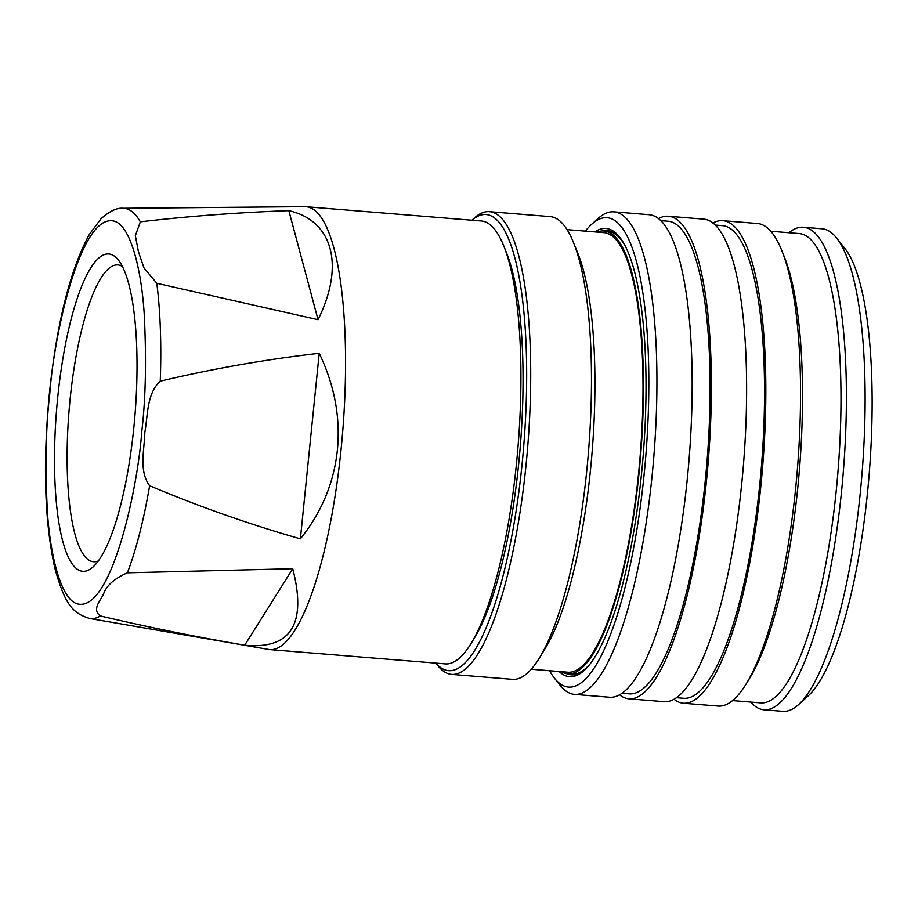 <?xml version="1.0" encoding="UTF-8"?>
<svg xmlns="http://www.w3.org/2000/svg" width="918" height="918" viewBox="0 0 918 918"><rect width="100%" height="100%" fill="white"/><g stroke="black" fill="none" stroke-linecap="round" stroke-linejoin="round"><path stroke-width="1.38" d="M100.303 615.921C91.525 609.265 100.636 600.774 103.723 593.533C106.649 585.397 114.543 578.501 127.395 572.809L292.75 568.724L244.681 645.228C194.972 636.679 146.846 626.914 100.303 615.921A205.839 50.777 94.7 0 1 89.643 618.48L268.722 649.462A222.19 54.816 94.7 0 0 269.938 649.611A222.19 54.816 94.7 0 0 340.968 450.486A222.19 54.816 94.7 0 0 305.992 206.711A222.19 54.816 94.7 0 0 304.776 206.665L253.54 207.112M149.623 485.737C138.687 471.026 144.436 450.027 144.803 432.63C147.924 415.475 146.605 393.684 160.248 381.165C212.781 368.692 265.784 359.397 319.223 353.281C334.508 385.112 340.555 417.403 337.376 450.164C333.9 482.879 321.564 512.439 300.381 538.843C249.042 524.189 198.793 506.495 149.623 485.737A205.839 50.777 94.7 0 1 127.395 572.809M269.938 649.611L445.333 663.898A222.19 54.816 -85.3 0 0 471.267 643.174A222.19 54.816 -85.3 0 0 516.364 464.76A222.19 54.816 -85.3 0 0 503.638 245.645A222.19 54.816 -85.3 0 0 481.399 220.997L305.992 206.711M140.328 221.823C188.569 216.2 238.06 212.471 288.826 210.635C332.924 220.641 344.927 265.474 318.041 319.694L156.806 283.283L143.942 267.861L138.434 251.704L135.348 235.731L140.328 221.823A205.839 50.777 94.7 0 0 123.046 208.271L257.774 207.078M471.267 643.174L474.996 637.046A215.053 53.06 -85.3 0 0 518.636 464.37A215.053 53.06 -85.3 0 0 506.323 252.278L503.638 245.645M435.866 663.129A228.823 56.446 -85.3 0 0 521.917 465.747A228.823 56.446 -85.3 0 0 471.921 220.217L474.227 218.105A232.139 57.272 -85.3 0 1 489.386 211.656A232.139 57.272 -85.3 0 1 525.911 466.344A232.139 57.272 -85.3 0 1 451.702 674.397A232.139 57.272 -85.3 0 1 437.794 665.596L435.832 663.129M133.753 428.499A159.181 39.267 94.7 0 1 93.257 566.75A159.181 39.267 94.7 0 1 57.811 396.53A159.181 39.267 94.7 0 1 118.238 259.897A159.181 39.267 94.7 0 1 133.753 428.499M122.369 266.518A148.9 36.731 -85.3 0 0 117.791 264.912A148.9 36.731 -85.3 0 0 70.193 398.366A148.9 36.731 -85.3 0 0 93.625 561.736A148.9 36.731 -85.3 0 0 98.398 560.898M451.702 674.397L512.496 679.343A232.139 57.272 -85.3 0 0 539.6 657.69A232.139 57.272 -85.3 0 0 586.705 471.301A232.139 57.272 -85.3 0 0 573.417 242.363A232.139 57.272 -85.3 0 0 550.18 216.614L489.386 211.656M539.6 657.69L545.659 647.729A220.527 54.403 -85.3 0 0 590.412 470.659A220.527 54.403 -85.3 0 0 577.778 253.173L573.417 242.363M531.258 669.233L567.955 672.217A220.527 54.403 -85.3 0 0 638.458 474.572A220.527 54.403 -85.3 0 0 603.757 232.621L567.06 229.626M624.458 244.658A222.19 54.816 -85.3 0 0 607.727 231.279L603.883 230.969A222.19 54.816 -85.3 0 0 597.09 232.07M561.3 671.678A222.19 54.816 -85.3 0 0 567.829 673.869A222.19 54.816 -85.3 0 0 638.859 474.732A222.19 54.816 -85.3 0 0 603.883 230.969M594.898 231.898A224.841 55.47 94.7 0 1 610.424 229.569A224.841 55.47 94.7 0 1 619.501 237.005A224.841 55.47 94.7 0 1 643.059 457.072A224.841 55.47 94.7 0 1 584.204 670.438A224.841 55.47 94.7 0 1 565.121 675.579A224.841 55.47 94.7 0 1 559.108 671.494M620.316 238.072A222.844 54.977 -85.3 0 0 612.145 231.703A222.844 54.977 -85.3 0 0 603.482 230.934M585.386 231.118A235.456 58.086 94.7 0 1 591.513 224.428A235.456 58.086 94.7 0 1 643.943 476.224A235.456 58.086 94.7 0 1 554.564 678.322A235.456 58.086 94.7 0 1 549.595 670.725M554.564 678.322L560.026 685.195A242.088 59.727 -85.3 0 0 574.542 694.387A242.088 59.727 -85.3 0 0 651.929 477.417A242.088 59.727 -85.3 0 0 613.832 211.817A242.088 59.727 -85.3 0 0 598.031 218.53L591.513 224.428M574.542 694.387L609.77 697.255A242.088 59.727 -85.3 0 0 687.157 480.286A242.088 59.727 -85.3 0 0 649.06 214.686L613.832 211.817M622.175 693.274L629.392 693.859A237.108 58.5 -85.3 0 0 705.196 481.342A237.108 58.5 -85.3 0 0 667.879 221.204L660.662 220.618M628.991 698.816L664.219 701.685A242.088 59.727 -85.3 0 0 741.618 484.715A242.088 59.727 -85.3 0 0 703.509 219.115L668.281 216.246A242.088 59.727 94.7 0 1 706.378 481.847A242.088 59.727 94.7 0 1 628.991 698.816A242.088 59.727 94.7 0 1 619.639 694.869M658.413 218.633A242.088 59.727 94.7 0 1 668.281 216.246M676.635 697.703L683.841 698.288A237.108 58.5 -85.3 0 0 759.645 485.783A237.108 58.5 -85.3 0 0 722.328 225.633L715.111 225.048M683.44 703.245L718.186 706.08A242.088 59.727 -85.3 0 0 746.437 683.497A242.088 59.727 -85.3 0 0 795.573 489.11A242.088 59.727 -85.3 0 0 781.711 250.362A242.088 59.727 -85.3 0 0 757.476 223.51L722.73 220.676A242.088 59.727 94.7 0 1 760.827 486.276A242.088 59.727 94.7 0 1 683.44 703.245A242.088 59.727 94.7 0 1 674.087 699.298M712.861 223.063A242.088 59.727 94.7 0 1 722.73 220.676M746.437 683.497L749.903 677.805A235.456 58.086 -85.3 0 0 797.685 488.743A235.456 58.086 -85.3 0 0 784.201 256.547L781.711 250.362M732.553 700.595L760.861 702.901A235.456 58.086 -85.3 0 0 836.126 491.876A235.456 58.086 -85.3 0 0 799.073 233.551L770.776 231.244M750.717 702.075A242.088 59.727 -85.3 0 0 764.017 709.809A242.088 59.727 -85.3 0 0 841.404 492.84A242.088 59.727 -85.3 0 0 803.307 227.239A242.088 59.727 -85.3 0 0 788.929 232.724M764.017 709.809L782.744 711.335A242.088 59.727 -85.3 0 0 798.545 704.622A242.088 59.727 -85.3 0 0 860.132 494.366A242.088 59.727 -85.3 0 0 836.539 237.946A242.088 59.727 -85.3 0 0 826.774 229.948A242.088 59.727 -85.3 0 0 822.035 228.766L803.307 227.239M798.545 704.622L808.31 695.764A232.139 57.272 -85.3 0 0 869.071 475.478A232.139 57.272 -85.3 0 0 844.744 248.273L836.539 237.946M567.427 673.835A222.844 54.977 -85.3 0 0 585.191 669.52M567.829 673.869L571.673 674.179A222.19 54.816 -85.3 0 0 590.331 663.691M292.75 568.724C306.933 624.125 290.914 649.634 244.681 645.228M319.223 353.281L300.381 538.843M123.046 208.271C117.068 207.606 109.747 211.071 101.083 218.668L89.379 234.365C70.273 269.513 56.962 322.344 49.446 392.87C42.698 463.785 44.534 522.411 54.977 568.758C64.903 603.792 71.937 612.983 89.643 618.48M288.826 210.635L318.041 319.694M141.728 431.862C137.895 488.525 110.642 615.278 76.378 603.562C60.703 597.756 50.26 555.665 47.38 511.67C45.028 465.621 45.843 426.113 49.836 393.168C53.657 336.504 80.91 209.752 115.186 221.468C130.861 227.274 141.303 269.364 144.183 313.359C146.536 359.42 145.71 398.917 141.728 431.862M156.806 283.283A205.839 50.777 94.7 0 1 160.248 381.165"/></g></svg>
